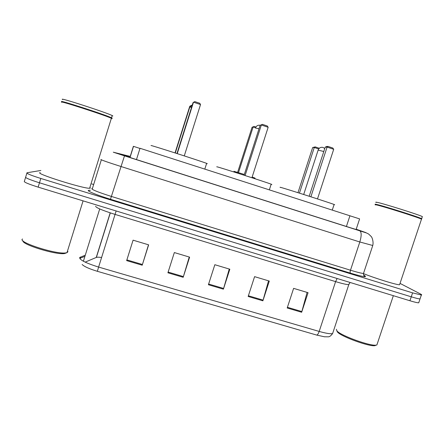 <?xml version="1.0" encoding="UTF-8"?>
<svg xmlns="http://www.w3.org/2000/svg" width="445" height="445" viewBox="0 0 445 445"><rect width="100%" height="100%" fill="white"/><g stroke="black" fill="none" stroke-linecap="round" stroke-linejoin="round"><path stroke-width="0.67" d="M139.964 148.452L133.383 146.31L129.895 157.474M136.482 159.577L140.019 148.28L359.616 218.901L356.106 229.542M130.185 156.534L118.626 153.642L133.567 158.648L350.07 227.645L359.771 230.621L356.2 229.258M400.027 283.387L420.392 293.939C421.732 294.64 422.049 295.002 421.343 295.018L412.582 292.86L40.806 178.462C30.755 175.274 26.155 173.372 27 172.76L40.879 170.474M91.759 183.93L93.656 184.519M418.89 302.322L418.723 302.811C417.471 302.834 414.545 302.144 409.934 300.753L38.142 187.128L39.471 182.795C29.426 179.613 24.837 177.683 25.704 177.004C24.837 177.683 29.426 179.613 39.471 182.795L411.258 296.809L39.471 182.795L40.806 178.462M420.186 298.456L420.03 298.918C418.79 298.912 415.864 298.206 411.258 296.809C415.864 298.206 418.79 298.912 420.03 298.918L421.343 295.018M307.1 292.404L301.649 312.257L308.068 292.699L293.617 288.36L287.197 307.99L301.649 312.257M268.53 280.828L262.884 300.814L269.308 281.062L254.59 276.645L248.16 296.47L262.884 300.814M148.502 244.8L142.211 265.209L148.647 244.845L133.083 240.172L126.647 260.614L142.211 265.209M189.253 257.032L183.184 277.296L189.614 257.143L174.34 252.56L167.91 272.791L183.184 277.296M229.258 269.041L223.401 289.167L229.831 269.214L214.835 264.714L208.405 284.739L223.401 289.167M324.666 336.826L316.723 335.085L97.36 271.305C89.312 268.863 84.239 266.588 82.141 264.48M38.142 187.128C28.096 183.946 23.518 181.988 24.403 181.249L25.571 177.438M101.61 257.483C99.09 257.132 97.349 257.104 96.387 257.399L85.156 262.122M66.55 252.832L64.631 253.539C56.359 255.135 21.655 244.561 22.973 240.817M68.002 251.648L66.989 252.665L65.849 252.893C56.382 254.673 16.943 242.008 22.534 238.987M112.04 118.665L110.905 118.081C103.635 114.721 56.287 99.485 61.811 102.283M90.519 187.918L89.623 188.268C83.143 188.702 33.609 173.044 40.217 172.632M111.867 118.342L110.738 117.758C103.585 114.437 56.971 99.43 62.111 102.1M112.196 118.175L111.523 117.797C106.032 114.949 56.337 98.89 61.966 101.788M112.88 115.973L112.212 115.578C106.755 112.624 57.055 96.554 62.65 99.558M271.127 184.33L271.372 184.397C272.112 184.586 272.045 184.514 271.177 184.186C266.182 182.211 218.072 166.803 216.776 166.764L216.754 166.831M262.455 124.361L260.13 125.284L262.455 124.361L267.317 125.996L268.151 127.276L261.337 124.984L245.1 175.547M260.13 125.284L244.094 175.219M268.151 127.276L251.92 177.744M255.536 127.815L253.11 127.009L238.492 172.615M252.07 127.264L254.162 126.425L252.07 127.264L237.619 172.349M254.162 126.425L255.925 127.014M244.338 174.468L233.937 171.297M254.868 178.039L252.148 177.021M206.586 163.526L207.303 163.704L206.636 163.371C201.001 161.157 149.236 144.547 151.044 145.537M176.954 153.531L193.008 102.734L194.749 101.593L199.766 103.279L200.528 104.553L193.497 102.189L177.244 153.625M200.528 104.553L184.274 155.895M190.733 106.11L190.154 105.921L175.286 152.997M191.356 105.376L189.731 106.388L175.035 152.919M376.214 345.125L374.951 345.67C369.305 346.777 341.782 336.815 337.622 332.22L336.776 330.802M377.304 343.701L376.876 344.981L376.131 345.136C370.246 346.282 341.371 335.841 337.043 331.069L336.342 329.255M421.415 219.396L421.209 219.007C416.993 216.999 382.656 206.191 376.375 204.884L375.129 204.839M399.777 284.132L399.571 284.75C396.818 285.006 376.108 278.637 363.454 273.625M421.56 218.946L421.048 218.701C416.87 216.704 382.9 206.013 376.67 204.722L375.435 204.689M421.871 218.79L421.654 218.679C418.678 217.015 383.012 205.757 376.526 204.422C375.052 204.094 374.707 204.121 375.491 204.5M422.255 216.887L422.355 216.598C419.396 214.863 383.718 203.626 377.21 202.364C375.73 202.047 375.38 202.086 376.159 202.481M334.061 204.617C334.929 204.845 334.946 204.8 334.106 204.483C329.712 202.731 284.544 188.291 280.567 187.362C279.805 187.167 279.794 187.206 280.528 187.49M328.082 146.433L327.092 147.084L325.212 147.145L326.73 146.477L328.082 146.433L332.793 148.018L333.7 149.303L327.092 147.084L310.883 196.79M325.212 147.145L309.203 196.251M333.7 149.303L317.491 198.926M318.687 148.969L314.276 147.49L299.429 193.141M312.651 147.545L315.216 146.889L314.276 147.49L312.651 147.545L297.978 192.685M315.216 146.889L319.315 148.263M346.41 226.477L349.931 215.769M130.218 156.429L114.487 152.496L124.5 155.856L359.816 230.838L365.912 232.624L356.211 229.22M372.76 245.495L359.816 241.98L120.817 166.458C107.84 162.308 101.187 159.972 100.859 159.444M363.587 275.049C368.365 277.78 363.988 277.146 350.454 273.152L110.471 199.271L124.494 155.861L359.816 230.838M365.734 232.557L365.206 232.368M110.471 199.271C97.433 195.283 86.87 191 88.371 190.388L90.368 190.254M101.343 159.799L92.41 188.541L91.781 188.641C91.937 189.731 98.49 192.34 111.445 196.456L350.488 270.215C357.285 272.29 361.618 273.375 363.493 273.464L363.687 272.88M26.878 173.166L25.704 177.004M412.582 292.86L409.934 300.753M363.598 275.071C365.228 275.939 365.734 276.384 365.111 276.412C365.111 276.25 363.559 276.729 363.493 273.464L372.682 245.735C373.845 242.008 371.976 237.057 371.247 236.556L368.733 234.12C365.84 232.485 366.519 233.058 359.894 230.872C361.596 232.284 361.574 235.989 359.816 241.98L350.488 270.215C350.037 271.739 350.026 272.718 350.454 273.152M90.007 190.393L89.095 190.265M129.195 156.145L127.954 155.833M114.738 152.546L113.386 152.207M128.538 157.035L128.811 156.151M337.126 278.498L335.602 281.624L115.088 214.418C102.35 210.379 95.864 207.654 95.636 206.246M349.064 283.888L348.791 284.628C346.855 284.683 342.461 283.682 335.602 281.624L319.182 331.43C326.046 333.383 330.524 334.084 332.615 333.533L333.066 332.176M84.834 255.341L79.661 257.527C79.583 259.908 85.896 263.09 98.606 267.072L97.36 271.305M80.345 257.054L80.117 258.962M316.723 335.085C317.558 334.929 318.375 333.711 319.182 331.43L98.606 267.072L116.139 210.963M83.399 261.232L99.708 208.944M96.242 257.455L110.188 212.86M223.618 288.46L208.633 284.038M183.401 276.59L168.132 272.079M142.433 264.491L126.875 259.897M263.095 300.119L248.388 295.775M301.86 311.561L287.42 307.3M255.402 128.01L259.012 128.766M190.126 107.145L191.556 107.334M303.69 194.493L318.136 150.115L323.788 151.511M130.018 157.513L133.511 146.349M113.286 152.184L124.494 155.861M128.65 157.068L128.928 156.184M350.082 282.458L348.791 284.628L332.615 333.533C330.919 335.825 329.434 336.921 328.165 336.826L324.327 336.782M80.017 258.851L80.122 258.228L84.455 256.543M418.723 302.811L420.03 298.918M96.387 257.399L110.304 212.899M64.631 253.539L65.849 252.893M83.076 200.862L66.989 252.665M111.367 118.292L89.623 188.268M110.738 117.758L110.905 118.081M111.55 118.142L111.873 117.975M112.212 115.578L111.523 117.797M271.177 184.186L269.342 189.859M254.818 177.944L255.258 178.834M260.136 125.279C257.95 124.934 256.403 125.807 255.502 127.91M206.636 163.371L204.806 169.111M192.396 104.675L190.265 107.095M374.951 345.67L376.131 345.136M393.347 295.68L376.876 344.981M421.504 219.14L399.571 284.75M421.048 218.701L421.209 219.007M422.355 216.598L421.654 218.679M334.106 204.483L332.265 210.09M324.75 148.558L323.165 147.479C320.851 146.922 319.187 147.757 318.181 149.982"/></g></svg>
